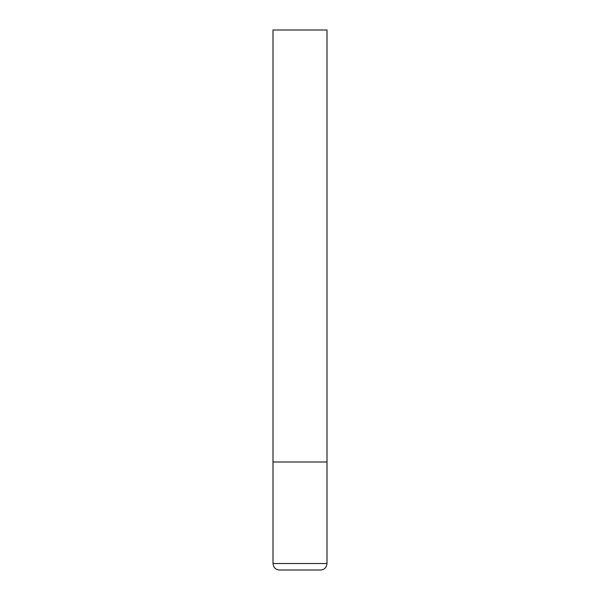 <?xml version="1.0" encoding="UTF-8"?>
<svg xmlns="http://www.w3.org/2000/svg" width="600" height="600" viewBox="0 0 600 600"><rect width="100%" height="100%" fill="white"/><g stroke="black" fill="none" stroke-linecap="round" stroke-linejoin="round"><path stroke-width="0.9" d="M327 563.52L327 462L273 462L327 462L327 30L273 30L273 563.52L273.66 566.37C274.913 568.688 276.847 569.895 279.48 570L320.52 570C323.153 569.895 325.087 568.688 326.34 566.37L327 563.52L273 563.52"/></g></svg>

